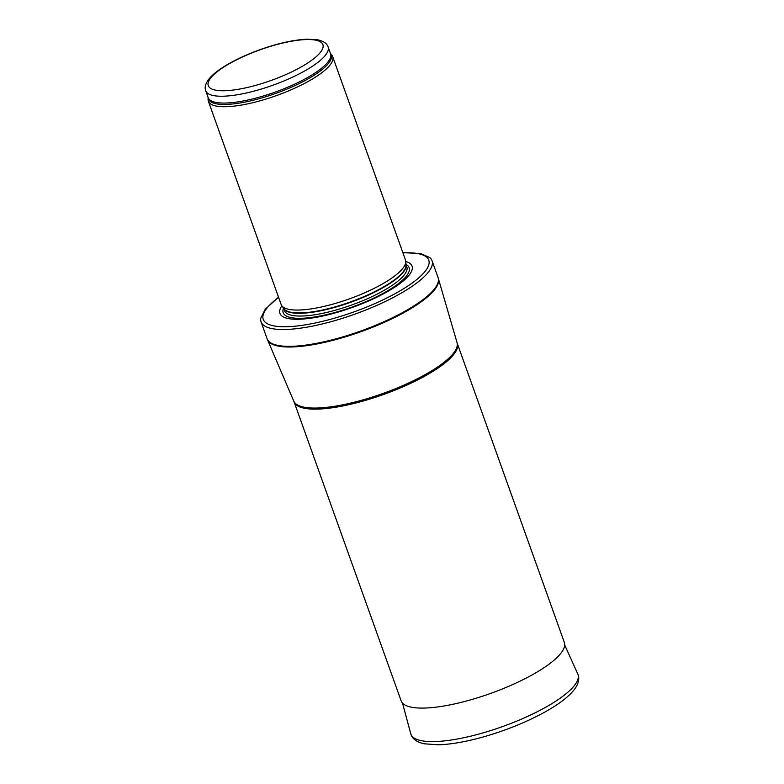 <?xml version="1.0" encoding="UTF-8"?>
<svg xmlns="http://www.w3.org/2000/svg" width="784" height="784" viewBox="0 0 784 784"><rect width="100%" height="100%" fill="white"/><g stroke="black" fill="none" stroke-linecap="round" stroke-linejoin="round"><path stroke-width="1.18" d="M213.836 105.458A66.032 17.669 -19.7 0 0 286.836 91.61A66.032 17.669 -19.7 0 0 332.69 56.683A66.032 17.669 -19.7 0 0 331.769 55.115L330.495 53.635A65.248 17.464 -19.7 0 1 288.522 88.425A65.248 17.464 -19.7 0 1 213.807 103.194A65.248 17.464 -19.7 0 1 208.113 97.471L208.074 99.411A66.032 17.669 -19.7 0 0 208.358 101.205A66.032 17.669 -19.7 0 0 213.836 105.458M208.358 101.205L281.162 304.535A66.032 17.669 -19.7 0 0 281.779 305.711A66.032 17.669 -19.7 0 0 286.64 308.788A66.032 17.669 -19.7 0 0 357.377 295.852A66.032 17.669 -19.7 0 0 405.759 261.317A66.032 17.669 -19.7 0 0 405.495 260.014L332.69 56.683M281.858 305.819A70.158 18.777 -19.7 0 0 285.778 317.932A70.158 18.777 -19.7 0 0 374.34 298.381A70.158 18.777 -19.7 0 0 405.769 261.454M278.516 297.156L265.237 309.298L260.837 318.03A90.787 24.294 -19.7 0 0 261.082 321.91A90.787 24.294 -19.7 0 0 268.608 327.761A90.787 24.294 -19.7 0 0 368.98 308.72A90.787 24.294 -19.7 0 0 432.033 260.7A90.787 24.294 -19.7 0 0 429.759 257.554L420.694 253.565L402.849 252.634M457.288 343.461A86.661 23.187 -19.7 0 1 397.096 389.295A86.661 23.187 -19.7 0 1 301.291 407.464A86.661 23.187 -19.7 0 1 294.098 401.888L401.134 700.827A86.661 23.187 -19.7 0 0 401.261 701.141A86.661 23.187 -19.7 0 0 408.327 706.413A86.661 23.187 -19.7 0 0 503.563 688.47A86.661 23.187 -19.7 0 0 564.431 642.723A86.661 23.187 -19.7 0 0 564.323 642.4L457.288 343.461L438.07 277.546A90.787 24.294 -19.7 0 1 375.017 325.556A90.787 24.294 -19.7 0 1 274.645 344.597A90.787 24.294 -19.7 0 1 267.109 338.757L261.082 321.91M211.121 94.982A65.003 17.395 -19.7 0 0 282.975 81.35A65.003 17.395 -19.7 0 0 328.114 46.971C326.928 43.365 323.322 40.954 317.304 39.749L306.769 39.2C293.765 39.866 278.585 43.208 261.229 49.245C247.254 54.204 235.112 59.829 224.802 66.13C218.079 70.276 212.983 74.333 209.534 78.302C205.614 83.104 204.34 87.269 205.731 90.797A65.003 17.395 -19.7 0 0 211.121 94.982M213.317 89.582A60.868 16.288 160.3 0 1 270.794 46.276A60.868 16.288 160.3 0 1 312.63 59.574A60.868 16.288 160.3 0 1 213.317 89.582M205.731 90.797L208.172 97.628A65.003 17.395 -19.7 0 0 213.562 101.812A65.003 17.395 -19.7 0 0 285.415 88.18A65.003 17.395 -19.7 0 0 330.564 53.802L328.114 46.971M281.779 305.711L283.867 308.661A65.052 17.405 -19.7 0 0 288.659 311.699A65.052 17.405 -19.7 0 0 358.357 298.949A65.052 17.405 -19.7 0 0 406.024 264.923L405.759 261.317M283.671 308.386A65.003 17.395 -19.7 0 0 288.845 312.061A65.003 17.395 -19.7 0 0 359.748 298.822A65.003 17.395 -19.7 0 0 405.994 264.59M283.602 308.288L284.435 310.611A65.003 17.395 -19.7 0 0 289.825 314.796A65.003 17.395 -19.7 0 0 361.679 301.164A65.003 17.395 -19.7 0 0 406.818 266.785L405.985 264.463M283.524 308.171A66.875 17.895 -19.7 0 0 288.737 317.03A66.875 17.895 -19.7 0 0 369.725 299.978A66.875 17.895 -19.7 0 0 405.975 264.326M278.604 297.401A87.906 23.52 -19.7 0 0 270.539 325.056A87.906 23.52 -19.7 0 0 394.626 293.922A87.906 23.52 -19.7 0 0 402.937 252.889M294.098 401.888L267.511 339.776A90.768 24.294 -19.7 0 0 274.9 345.254A90.768 24.294 -19.7 0 0 374.566 326.497A90.768 24.294 -19.7 0 0 438.403 278.585M293.814 401.153A86.701 23.197 -19.7 0 0 300.86 406.386A86.701 23.197 -19.7 0 0 396.067 388.462A86.701 23.197 -19.7 0 0 457.043 342.706M402.506 703.062L410.728 733.687A88.729 23.745 -19.7 0 0 502.426 726.621A88.729 23.745 -19.7 0 0 577.759 673.877L564.686 644.997M432.033 260.7L438.07 277.546M267.511 339.776L267.109 338.757M410.728 733.687C412.08 738.734 416.588 742.105 424.252 743.8L438.491 744.8C450.731 744.388 465.128 741.919 481.68 737.391C504.337 731.051 525.055 722.799 543.841 712.617C557.836 704.953 567.832 697.466 573.829 690.155C578.572 684.118 579.886 678.689 577.759 673.877"/></g></svg>

